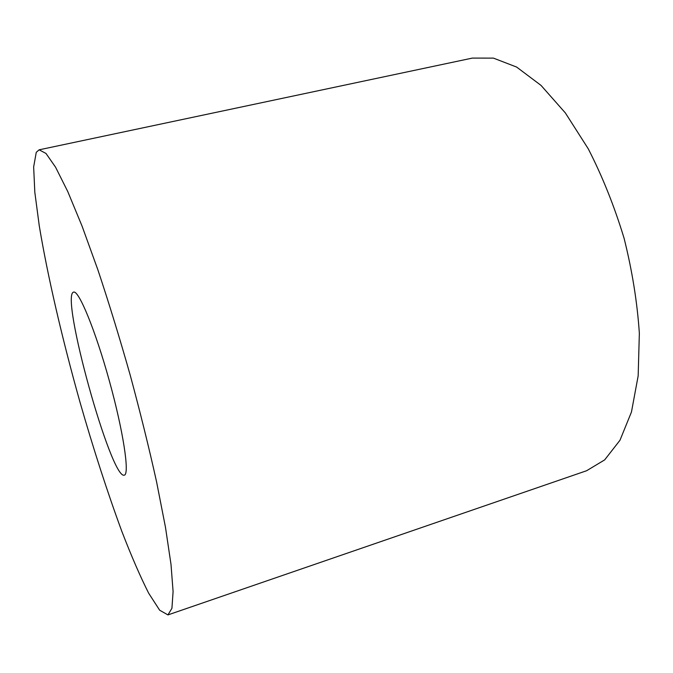 <?xml version="1.0" encoding="UTF-8"?>
<svg xmlns="http://www.w3.org/2000/svg" width="673" height="673" viewBox="0 0 673 673"><rect width="100%" height="100%" fill="white"/><g stroke="black" fill="none" stroke-linecap="round" stroke-linejoin="round"><path stroke-width="1.01" d="M167.939 614.912L586.629 470.73L604.682 459.869L619.976 440.26L631.459 412.011L638.164 375.862L639.35 333.295C637.289 302.387 632.199 270.697 624.073 238.217C614.331 206.19 602.402 176.393 588.269 148.826L565.362 112.938L541.016 85.387L516.628 67.064L493.427 58.114L472.362 58.088L39.143 149.818L36.266 152.308L33.65 166.929L34.819 192.268L39.27 225.85C47.623 276.25 62.328 339.217 79.818 401.545C93.379 448.874 107.419 492.224 121.922 531.594C131.386 556.083 140.295 576.618 148.657 593.182L159.669 610.226L167.939 614.912L171.935 608.283L173.087 591.559L171.009 564.437L165.491 527.388L156.565 481.784C149.027 447.814 140.228 412.213 130.167 374.987C119.643 337.896 108.883 302.842 97.879 269.831L82.072 226.128L67.746 191.519L55.573 167.198L45.983 153.444L39.143 149.818M73.618 292.116C59.779 294.572 111.188 480.211 124.312 475.146C129.788 474.473 123.395 431.486 109.32 380.767C95.305 330.022 78.674 289.878 73.626 292.116L73.618 292.116"/></g></svg>
